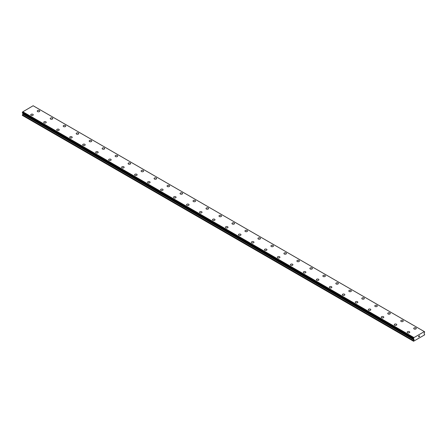 <?xml version="1.0" encoding="UTF-8"?>
<svg xmlns="http://www.w3.org/2000/svg" width="447" height="447" viewBox="0 0 447 447"><rect width="100%" height="100%" fill="white"/><g stroke="black" fill="none" stroke-linecap="round" stroke-linejoin="round"><path stroke-width="0.67" d="M37.235 111.079A1.263 0.726 180 0 1 38.012 110.409A1.263 0.726 180 0 1 39.392 110.565A1.263 0.726 180 0 1 39.761 111.079A1.263 0.726 180 0 1 38.978 111.756A1.263 0.726 180 0 1 37.604 111.594A1.263 0.726 180 0 1 37.235 111.079A1.263 0.726 180 0 1 38.012 110.409A1.263 0.726 180 0 1 39.392 110.565A1.263 0.726 180 0 1 39.761 111.079M50.215 118.578A1.263 0.726 180 0 1 50.997 117.902A1.263 0.726 180 0 1 52.372 118.058A1.263 0.726 180 0 1 52.74 118.578A1.263 0.726 180 0 1 51.964 119.248A1.263 0.726 180 0 1 50.589 119.092A1.263 0.726 180 0 1 50.215 118.578A1.263 0.726 180 0 1 50.997 117.902A1.263 0.726 180 0 1 52.372 118.064A1.263 0.726 180 0 1 52.74 118.578M63.2 126.071A1.263 0.726 180 0 1 63.977 125.4A1.263 0.726 180 0 1 65.357 125.557A1.263 0.726 180 0 1 65.726 126.071A1.263 0.726 180 0 1 64.944 126.747A1.263 0.726 180 0 1 63.569 126.585A1.263 0.726 180 0 1 63.2 126.071A1.263 0.726 180 0 1 63.977 125.4A1.263 0.726 180 0 1 65.357 125.557A1.263 0.726 180 0 1 65.726 126.071M78.337 133.055A1.263 0.726 180 0 1 78.706 133.569A1.263 0.726 180 0 1 77.929 134.24A1.263 0.726 180 0 1 76.554 134.083A1.263 0.726 180 0 1 76.186 133.564A1.263 0.726 180 0 1 76.962 132.893A1.263 0.726 180 0 1 78.337 133.055M76.186 133.564A1.263 0.726 180 0 1 76.962 132.893A1.263 0.726 180 0 1 78.337 133.05A1.263 0.726 180 0 1 78.706 133.564M89.165 141.062A1.263 0.726 180 0 1 89.942 140.386A1.263 0.726 180 0 1 91.322 140.548A1.263 0.726 180 0 1 91.691 141.062A1.263 0.726 180 0 1 90.909 141.733A1.263 0.726 180 0 1 89.534 141.576A1.263 0.726 180 0 1 89.165 141.062A1.263 0.726 180 0 1 89.942 140.392A1.263 0.726 180 0 1 91.322 140.548A1.263 0.726 180 0 1 91.691 141.062M102.151 148.56A1.263 0.726 180 0 1 102.927 147.884A1.263 0.726 180 0 1 104.302 148.046A1.263 0.726 180 0 1 104.671 148.56M104.302 148.041A1.263 0.726 180 0 1 104.671 148.555A1.263 0.726 180 0 1 103.894 149.231A1.263 0.726 180 0 1 102.519 149.075A1.263 0.726 180 0 1 102.151 148.555A1.263 0.726 180 0 1 102.927 147.884A1.263 0.726 180 0 1 104.302 148.041M115.13 156.053A1.263 0.726 180 0 1 115.913 155.377A1.263 0.726 180 0 1 117.287 155.539A1.263 0.726 180 0 1 117.656 156.053A1.263 0.726 180 0 1 116.874 156.724A1.263 0.726 180 0 1 115.499 156.567A1.263 0.726 180 0 1 115.13 156.053A1.263 0.726 180 0 1 115.913 155.383A1.263 0.726 180 0 1 117.287 155.539A1.263 0.726 180 0 1 117.656 156.053M128.116 163.546A1.263 0.726 180 0 1 128.892 162.876A1.263 0.726 180 0 1 130.267 163.032A1.263 0.726 180 0 1 130.636 163.552A1.263 0.726 180 0 1 129.859 164.222A1.263 0.726 180 0 1 128.485 164.066A1.263 0.726 180 0 1 128.116 163.546A1.263 0.726 180 0 1 128.892 162.876A1.263 0.726 180 0 1 130.267 163.032A1.263 0.726 180 0 1 130.636 163.546M141.096 171.045A1.263 0.726 180 0 1 141.878 170.368A1.263 0.726 180 0 1 143.252 170.53A1.263 0.726 180 0 1 143.621 171.045A1.263 0.726 180 0 1 142.839 171.715A1.263 0.726 180 0 1 141.464 171.559A1.263 0.726 180 0 1 141.096 171.045A1.263 0.726 180 0 1 141.878 170.374A1.263 0.726 180 0 1 143.252 170.53A1.263 0.726 180 0 1 143.621 171.045M154.081 178.537A1.263 0.726 180 0 1 154.858 177.867A1.263 0.726 180 0 1 156.232 178.023A1.263 0.726 180 0 1 156.601 178.543A1.263 0.726 180 0 1 155.824 179.213A1.263 0.726 180 0 1 154.45 179.057A1.263 0.726 180 0 1 154.081 178.537A1.263 0.726 180 0 1 154.858 177.867A1.263 0.726 180 0 1 156.232 178.023A1.263 0.726 180 0 1 156.601 178.537M167.061 186.036A1.263 0.726 180 0 1 167.843 185.36A1.263 0.726 180 0 1 169.217 185.522A1.263 0.726 180 0 1 169.586 186.036A1.263 0.726 180 0 1 168.81 186.706A1.263 0.726 180 0 1 167.429 186.55A1.263 0.726 180 0 1 167.061 186.036A1.263 0.726 180 0 1 167.843 185.365A1.263 0.726 180 0 1 169.217 185.522A1.263 0.726 180 0 1 169.586 186.036M180.046 193.529A1.263 0.726 180 0 1 180.823 192.858A1.263 0.726 180 0 1 182.197 193.015A1.263 0.726 180 0 1 182.566 193.534A1.263 0.726 180 0 1 181.789 194.205A1.263 0.726 180 0 1 180.415 194.043A1.263 0.726 180 0 1 180.046 193.529A1.263 0.726 180 0 1 180.823 192.858A1.263 0.726 180 0 1 182.197 193.015A1.263 0.726 180 0 1 182.566 193.529M193.026 201.027A1.263 0.726 180 0 1 193.808 200.351A1.263 0.726 180 0 1 195.183 200.507A1.263 0.726 180 0 1 195.551 201.027A1.263 0.726 180 0 1 194.775 201.698A1.263 0.726 180 0 1 193.395 201.541A1.263 0.726 180 0 1 193.026 201.027A1.263 0.726 180 0 1 193.808 200.357A1.263 0.726 180 0 1 195.183 200.513A1.263 0.726 180 0 1 195.551 201.027M206.011 208.52A1.263 0.726 180 0 1 206.788 207.849A1.263 0.726 180 0 1 208.162 208.006A1.263 0.726 180 0 1 208.537 208.525A1.263 0.726 180 0 1 207.754 209.196A1.263 0.726 180 0 1 206.38 209.034A1.263 0.726 180 0 1 206.011 208.52A1.263 0.726 180 0 1 206.788 207.849A1.263 0.726 180 0 1 208.162 208.006A1.263 0.726 180 0 1 208.537 208.52M218.991 216.018A1.263 0.726 180 0 1 219.773 215.342A1.263 0.726 180 0 1 221.148 215.499A1.263 0.726 180 0 1 221.516 216.018A1.263 0.726 180 0 1 220.74 216.689A1.263 0.726 180 0 1 219.36 216.532A1.263 0.726 180 0 1 218.991 216.018A1.263 0.726 180 0 1 219.773 215.342A1.263 0.726 180 0 1 221.148 215.504A1.263 0.726 180 0 1 221.516 216.018M231.976 223.511A1.263 0.726 180 0 1 232.753 222.841A1.263 0.726 180 0 1 234.127 222.997A1.263 0.726 180 0 1 234.502 223.511A1.263 0.726 180 0 1 233.72 224.187A1.263 0.726 180 0 1 232.345 224.025A1.263 0.726 180 0 1 231.976 223.511A1.263 0.726 180 0 1 232.753 222.841A1.263 0.726 180 0 1 234.127 222.997A1.263 0.726 180 0 1 234.502 223.511M244.956 231.01A1.263 0.726 180 0 1 245.738 230.334A1.263 0.726 180 0 1 247.113 230.49A1.263 0.726 180 0 1 247.482 231.01A1.263 0.726 180 0 1 246.705 231.68A1.263 0.726 180 0 1 245.325 231.524A1.263 0.726 180 0 1 244.956 231.01A1.263 0.726 180 0 1 245.738 230.334A1.263 0.726 180 0 1 247.113 230.496A1.263 0.726 180 0 1 247.482 231.01M257.941 238.502A1.263 0.726 180 0 1 258.718 237.832A1.263 0.726 180 0 1 260.093 237.988A1.263 0.726 180 0 1 260.467 238.502A1.263 0.726 180 0 1 259.685 239.179A1.263 0.726 180 0 1 258.31 239.016A1.263 0.726 180 0 1 257.941 238.502A1.263 0.726 180 0 1 258.718 237.832A1.263 0.726 180 0 1 260.093 237.988A1.263 0.726 180 0 1 260.467 238.502M270.921 246.001A1.263 0.726 180 0 1 271.703 245.325A1.263 0.726 180 0 1 273.078 245.481A1.263 0.726 180 0 1 273.447 246.001A1.263 0.726 180 0 1 272.67 246.671A1.263 0.726 180 0 1 271.29 246.515A1.263 0.726 180 0 1 270.921 246.001A1.263 0.726 180 0 1 271.703 245.325A1.263 0.726 180 0 1 273.078 245.487A1.263 0.726 180 0 1 273.447 246.001M283.906 253.494A1.263 0.726 180 0 1 284.683 252.823A1.263 0.726 180 0 1 286.058 252.98A1.263 0.726 180 0 1 286.432 253.494A1.263 0.726 180 0 1 285.65 254.17A1.263 0.726 180 0 1 284.275 254.008A1.263 0.726 180 0 1 283.906 253.494A1.263 0.726 180 0 1 284.683 252.823A1.263 0.726 180 0 1 286.058 252.98A1.263 0.726 180 0 1 286.432 253.494M299.043 260.478A1.263 0.726 180 0 1 299.412 260.992A1.263 0.726 180 0 1 298.635 261.663A1.263 0.726 180 0 1 297.255 261.506A1.263 0.726 180 0 1 296.886 260.987A1.263 0.726 180 0 1 297.668 260.316A1.263 0.726 180 0 1 299.043 260.478M296.886 260.987A1.263 0.726 180 0 1 297.668 260.316A1.263 0.726 180 0 1 299.043 260.472A1.263 0.726 180 0 1 299.412 260.987M309.872 268.485A1.263 0.726 180 0 1 310.648 267.809A1.263 0.726 180 0 1 312.023 267.971A1.263 0.726 180 0 1 312.397 268.485A1.263 0.726 180 0 1 311.615 269.155A1.263 0.726 180 0 1 310.24 268.999A1.263 0.726 180 0 1 309.872 268.485A1.263 0.726 180 0 1 310.648 267.814A1.263 0.726 180 0 1 312.023 267.971A1.263 0.726 180 0 1 312.397 268.485M322.851 275.983A1.263 0.726 180 0 1 323.634 275.307A1.263 0.726 180 0 1 325.008 275.469A1.263 0.726 180 0 1 325.377 275.983M325.008 275.464A1.263 0.726 180 0 1 325.377 275.978A1.263 0.726 180 0 1 324.6 276.654A1.263 0.726 180 0 1 323.226 276.497A1.263 0.726 180 0 1 322.851 275.978A1.263 0.726 180 0 1 323.634 275.307A1.263 0.726 180 0 1 325.008 275.464M335.837 283.476A1.263 0.726 180 0 1 336.613 282.8A1.263 0.726 180 0 1 337.993 282.962A1.263 0.726 180 0 1 338.362 283.476A1.263 0.726 180 0 1 337.58 284.147A1.263 0.726 180 0 1 336.205 283.99A1.263 0.726 180 0 1 335.837 283.476A1.263 0.726 180 0 1 336.613 282.806A1.263 0.726 180 0 1 337.993 282.962A1.263 0.726 180 0 1 338.362 283.476M348.816 290.969A1.263 0.726 180 0 1 349.599 290.299A1.263 0.726 180 0 1 350.973 290.455A1.263 0.726 180 0 1 351.342 290.975A1.263 0.726 180 0 1 350.565 291.645A1.263 0.726 180 0 1 349.191 291.489A1.263 0.726 180 0 1 348.816 290.969A1.263 0.726 180 0 1 349.599 290.299A1.263 0.726 180 0 1 350.973 290.455A1.263 0.726 180 0 1 351.342 290.969M361.802 298.467A1.263 0.726 180 0 1 362.578 297.791A1.263 0.726 180 0 1 363.959 297.953A1.263 0.726 180 0 1 364.327 298.467A1.263 0.726 180 0 1 363.545 299.138A1.263 0.726 180 0 1 362.171 298.982A1.263 0.726 180 0 1 361.802 298.467A1.263 0.726 180 0 1 362.578 297.797A1.263 0.726 180 0 1 363.959 297.953A1.263 0.726 180 0 1 364.327 298.467M374.782 305.96A1.263 0.726 180 0 1 375.564 305.29A1.263 0.726 180 0 1 376.938 305.446A1.263 0.726 180 0 1 377.307 305.966A1.263 0.726 180 0 1 376.53 306.636A1.263 0.726 180 0 1 375.156 306.48A1.263 0.726 180 0 1 374.782 305.96A1.263 0.726 180 0 1 375.564 305.29A1.263 0.726 180 0 1 376.938 305.446A1.263 0.726 180 0 1 377.307 305.96M387.767 313.459A1.263 0.726 180 0 1 388.544 312.783A1.263 0.726 180 0 1 389.924 312.945A1.263 0.726 180 0 1 390.292 313.459A1.263 0.726 180 0 1 389.51 314.129A1.263 0.726 180 0 1 388.136 313.973A1.263 0.726 180 0 1 387.767 313.459A1.263 0.726 180 0 1 388.544 312.788A1.263 0.726 180 0 1 389.924 312.945A1.263 0.726 180 0 1 390.292 313.459M400.747 320.952A1.263 0.726 180 0 1 401.529 320.281A1.263 0.726 180 0 1 402.903 320.438A1.263 0.726 180 0 1 403.272 320.957A1.263 0.726 180 0 1 402.496 321.628A1.263 0.726 180 0 1 401.121 321.466A1.263 0.726 180 0 1 400.747 320.952A1.263 0.726 180 0 1 401.529 320.281A1.263 0.726 180 0 1 402.903 320.438A1.263 0.726 180 0 1 403.272 320.952M413.732 328.45A1.263 0.726 180 0 1 414.509 327.774A1.263 0.726 180 0 1 415.889 327.93A1.263 0.726 180 0 1 416.258 328.45A1.263 0.726 180 0 1 415.475 329.121A1.263 0.726 180 0 1 414.101 328.964A1.263 0.726 180 0 1 413.732 328.45A1.263 0.726 180 0 1 414.509 327.78A1.263 0.726 180 0 1 415.889 327.936A1.263 0.726 180 0 1 416.258 328.45M30.742 114.829A1.263 0.726 180 0 1 31.525 114.153A1.263 0.726 180 0 1 32.899 114.315A1.263 0.726 180 0 1 33.268 114.829A1.263 0.726 180 0 1 32.491 115.499A1.263 0.726 180 0 1 31.111 115.343A1.263 0.726 180 0 1 30.742 114.829A1.263 0.726 180 0 1 31.525 114.158A1.263 0.726 180 0 1 32.899 114.315A1.263 0.726 180 0 1 33.268 114.829M43.728 122.327A1.263 0.726 180 0 1 44.504 121.651A1.263 0.726 180 0 1 45.879 121.807A1.263 0.726 180 0 1 46.253 122.327M45.879 121.807A1.263 0.726 180 0 1 46.253 122.322A1.263 0.726 180 0 1 45.471 122.998A1.263 0.726 180 0 1 44.097 122.841A1.263 0.726 180 0 1 43.728 122.322A1.263 0.726 180 0 1 44.504 121.651A1.263 0.726 180 0 1 45.879 121.807M56.708 129.82A1.263 0.726 180 0 1 57.49 129.144A1.263 0.726 180 0 1 58.864 129.306A1.263 0.726 180 0 1 59.233 129.82A1.263 0.726 180 0 1 58.456 130.49A1.263 0.726 180 0 1 57.076 130.334A1.263 0.726 180 0 1 56.708 129.82A1.263 0.726 180 0 1 57.49 129.149A1.263 0.726 180 0 1 58.864 129.306A1.263 0.726 180 0 1 59.233 129.82M69.693 137.313A1.263 0.726 180 0 1 70.47 136.642A1.263 0.726 180 0 1 71.844 136.799A1.263 0.726 180 0 1 72.218 137.318A1.263 0.726 180 0 1 71.436 137.989A1.263 0.726 180 0 1 70.062 137.827A1.263 0.726 180 0 1 69.693 137.313A1.263 0.726 180 0 1 70.47 136.642A1.263 0.726 180 0 1 71.844 136.799A1.263 0.726 180 0 1 72.218 137.313M82.673 144.811A1.263 0.726 180 0 1 83.455 144.135A1.263 0.726 180 0 1 84.829 144.292A1.263 0.726 180 0 1 85.198 144.811A1.263 0.726 180 0 1 84.422 145.482A1.263 0.726 180 0 1 83.041 145.325A1.263 0.726 180 0 1 82.673 144.811A1.263 0.726 180 0 1 83.455 144.141A1.263 0.726 180 0 1 84.829 144.297A1.263 0.726 180 0 1 85.198 144.811M95.658 152.304A1.263 0.726 180 0 1 96.435 151.634A1.263 0.726 180 0 1 97.809 151.79A1.263 0.726 180 0 1 98.184 152.304A1.263 0.726 180 0 1 97.401 152.98A1.263 0.726 180 0 1 96.027 152.818A1.263 0.726 180 0 1 95.658 152.304A1.263 0.726 180 0 1 96.435 151.634A1.263 0.726 180 0 1 97.809 151.79A1.263 0.726 180 0 1 98.184 152.304M110.795 159.288A1.263 0.726 180 0 1 111.163 159.802A1.263 0.726 180 0 1 110.387 160.473A1.263 0.726 180 0 1 109.007 160.317A1.263 0.726 180 0 1 108.638 159.802A1.263 0.726 180 0 1 109.42 159.126A1.263 0.726 180 0 1 110.795 159.288M108.638 159.802A1.263 0.726 180 0 1 109.42 159.126A1.263 0.726 180 0 1 110.795 159.283A1.263 0.726 180 0 1 111.163 159.802M121.623 167.295A1.263 0.726 180 0 1 122.4 166.625A1.263 0.726 180 0 1 123.774 166.781A1.263 0.726 180 0 1 124.149 167.295A1.263 0.726 180 0 1 123.366 167.971A1.263 0.726 180 0 1 121.992 167.809A1.263 0.726 180 0 1 121.623 167.295A1.263 0.726 180 0 1 122.4 166.625A1.263 0.726 180 0 1 123.774 166.781A1.263 0.726 180 0 1 124.149 167.295M134.603 174.794A1.263 0.726 180 0 1 135.385 174.118A1.263 0.726 180 0 1 136.76 174.274A1.263 0.726 180 0 1 137.128 174.794A1.263 0.726 180 0 1 136.352 175.464A1.263 0.726 180 0 1 134.977 175.308A1.263 0.726 180 0 1 134.603 174.794A1.263 0.726 180 0 1 135.385 174.118A1.263 0.726 180 0 1 136.76 174.28A1.263 0.726 180 0 1 137.128 174.794M147.588 182.287A1.263 0.726 180 0 1 148.365 181.616A1.263 0.726 180 0 1 149.745 181.773A1.263 0.726 180 0 1 150.114 182.287A1.263 0.726 180 0 1 149.332 182.963A1.263 0.726 180 0 1 147.957 182.801A1.263 0.726 180 0 1 147.588 182.287A1.263 0.726 180 0 1 148.365 181.616A1.263 0.726 180 0 1 149.745 181.773A1.263 0.726 180 0 1 150.114 182.287M160.568 189.785A1.263 0.726 180 0 1 161.35 189.109A1.263 0.726 180 0 1 162.725 189.265A1.263 0.726 180 0 1 163.094 189.785A1.263 0.726 180 0 1 162.317 190.456A1.263 0.726 180 0 1 160.942 190.299A1.263 0.726 180 0 1 160.568 189.785A1.263 0.726 180 0 1 161.35 189.109A1.263 0.726 180 0 1 162.725 189.271A1.263 0.726 180 0 1 163.094 189.785M173.553 197.278A1.263 0.726 180 0 1 174.33 196.602A1.263 0.726 180 0 1 175.71 196.764A1.263 0.726 180 0 1 176.079 197.278A1.263 0.726 180 0 1 175.297 197.948A1.263 0.726 180 0 1 173.922 197.792A1.263 0.726 180 0 1 173.553 197.278A1.263 0.726 180 0 1 174.33 196.607A1.263 0.726 180 0 1 175.71 196.764A1.263 0.726 180 0 1 176.079 197.278M186.533 204.771A1.263 0.726 180 0 1 187.315 204.1A1.263 0.726 180 0 1 188.69 204.257A1.263 0.726 180 0 1 189.059 204.776A1.263 0.726 180 0 1 188.282 205.447A1.263 0.726 180 0 1 186.907 205.29A1.263 0.726 180 0 1 186.533 204.771A1.263 0.726 180 0 1 187.315 204.1A1.263 0.726 180 0 1 188.69 204.262A1.263 0.726 180 0 1 189.059 204.771M199.518 212.269A1.263 0.726 180 0 1 200.295 211.593A1.263 0.726 180 0 1 201.675 211.755A1.263 0.726 180 0 1 202.044 212.269A1.263 0.726 180 0 1 201.262 212.94A1.263 0.726 180 0 1 199.887 212.783A1.263 0.726 180 0 1 199.518 212.269A1.263 0.726 180 0 1 200.295 211.599A1.263 0.726 180 0 1 201.675 211.755A1.263 0.726 180 0 1 202.044 212.269M212.498 219.762A1.263 0.726 180 0 1 213.28 219.091A1.263 0.726 180 0 1 214.655 219.248A1.263 0.726 180 0 1 215.024 219.768A1.263 0.726 180 0 1 214.247 220.438A1.263 0.726 180 0 1 212.873 220.282A1.263 0.726 180 0 1 212.498 219.762A1.263 0.726 180 0 1 213.28 219.091A1.263 0.726 180 0 1 214.655 219.253A1.263 0.726 180 0 1 215.024 219.762M225.484 227.26A1.263 0.726 180 0 1 226.26 226.584A1.263 0.726 180 0 1 227.64 226.746A1.263 0.726 180 0 1 228.009 227.26A1.263 0.726 180 0 1 227.227 227.931A1.263 0.726 180 0 1 225.852 227.774A1.263 0.726 180 0 1 225.484 227.26A1.263 0.726 180 0 1 226.26 226.59A1.263 0.726 180 0 1 227.64 226.746A1.263 0.726 180 0 1 228.009 227.26M238.463 234.753A1.263 0.726 180 0 1 239.246 234.083A1.263 0.726 180 0 1 240.62 234.239A1.263 0.726 180 0 1 240.989 234.759A1.263 0.726 180 0 1 240.212 235.429A1.263 0.726 180 0 1 238.838 235.273A1.263 0.726 180 0 1 238.463 234.753A1.263 0.726 180 0 1 239.246 234.083A1.263 0.726 180 0 1 240.62 234.239A1.263 0.726 180 0 1 240.989 234.753M251.449 242.252A1.263 0.726 180 0 1 252.225 241.576A1.263 0.726 180 0 1 253.605 241.738A1.263 0.726 180 0 1 253.974 242.252A1.263 0.726 180 0 1 253.192 242.922A1.263 0.726 180 0 1 251.817 242.766A1.263 0.726 180 0 1 251.449 242.252A1.263 0.726 180 0 1 252.225 241.581A1.263 0.726 180 0 1 253.605 241.738A1.263 0.726 180 0 1 253.974 242.252M264.434 249.75A1.263 0.726 180 0 1 265.211 249.074A1.263 0.726 180 0 1 266.585 249.23A1.263 0.726 180 0 1 266.954 249.75M266.585 249.23A1.263 0.726 180 0 1 266.954 249.744A1.263 0.726 180 0 1 266.177 250.421A1.263 0.726 180 0 1 264.803 250.264A1.263 0.726 180 0 1 264.434 249.744A1.263 0.726 180 0 1 265.211 249.074A1.263 0.726 180 0 1 266.585 249.23M277.414 257.243A1.263 0.726 180 0 1 278.19 256.567A1.263 0.726 180 0 1 279.571 256.729A1.263 0.726 180 0 1 279.939 257.243A1.263 0.726 180 0 1 279.157 257.913A1.263 0.726 180 0 1 277.783 257.757A1.263 0.726 180 0 1 277.414 257.243A1.263 0.726 180 0 1 278.19 256.572A1.263 0.726 180 0 1 279.571 256.729A1.263 0.726 180 0 1 279.939 257.243M290.399 264.736A1.263 0.726 180 0 1 291.176 264.065A1.263 0.726 180 0 1 292.55 264.222A1.263 0.726 180 0 1 292.919 264.741A1.263 0.726 180 0 1 292.142 265.412A1.263 0.726 180 0 1 290.768 265.25A1.263 0.726 180 0 1 290.399 264.736A1.263 0.726 180 0 1 291.176 264.065A1.263 0.726 180 0 1 292.55 264.222A1.263 0.726 180 0 1 292.919 264.736M303.379 272.234A1.263 0.726 180 0 1 304.161 271.558A1.263 0.726 180 0 1 305.536 271.715A1.263 0.726 180 0 1 305.904 272.234A1.263 0.726 180 0 1 305.122 272.905A1.263 0.726 180 0 1 303.748 272.748A1.263 0.726 180 0 1 303.379 272.234A1.263 0.726 180 0 1 304.161 271.564A1.263 0.726 180 0 1 305.536 271.72A1.263 0.726 180 0 1 305.904 272.234M316.364 279.727A1.263 0.726 180 0 1 317.141 279.057A1.263 0.726 180 0 1 318.515 279.213A1.263 0.726 180 0 1 318.884 279.727A1.263 0.726 180 0 1 318.108 280.403A1.263 0.726 180 0 1 316.733 280.241A1.263 0.726 180 0 1 316.364 279.727A1.263 0.726 180 0 1 317.141 279.057A1.263 0.726 180 0 1 318.515 279.213A1.263 0.726 180 0 1 318.884 279.727M331.501 286.711A1.263 0.726 180 0 1 331.87 287.225A1.263 0.726 180 0 1 331.087 287.896A1.263 0.726 180 0 1 329.713 287.739A1.263 0.726 180 0 1 329.344 287.225A1.263 0.726 180 0 1 330.126 286.549A1.263 0.726 180 0 1 331.501 286.711M329.344 287.225A1.263 0.726 180 0 1 330.126 286.549A1.263 0.726 180 0 1 331.501 286.706A1.263 0.726 180 0 1 331.87 287.225M342.329 294.718A1.263 0.726 180 0 1 343.106 294.048A1.263 0.726 180 0 1 344.481 294.204A1.263 0.726 180 0 1 344.849 294.718A1.263 0.726 180 0 1 344.073 295.394A1.263 0.726 180 0 1 342.698 295.232A1.263 0.726 180 0 1 342.329 294.718A1.263 0.726 180 0 1 343.106 294.048A1.263 0.726 180 0 1 344.481 294.204A1.263 0.726 180 0 1 344.849 294.718M355.309 302.217A1.263 0.726 180 0 1 356.091 301.541A1.263 0.726 180 0 1 357.466 301.697A1.263 0.726 180 0 1 357.835 302.217A1.263 0.726 180 0 1 357.058 302.887A1.263 0.726 180 0 1 355.678 302.731A1.263 0.726 180 0 1 355.309 302.217A1.263 0.726 180 0 1 356.091 301.541A1.263 0.726 180 0 1 357.466 301.703A1.263 0.726 180 0 1 357.835 302.217M368.294 309.71A1.263 0.726 180 0 1 369.071 309.039A1.263 0.726 180 0 1 370.446 309.195A1.263 0.726 180 0 1 370.814 309.71A1.263 0.726 180 0 1 370.038 310.386A1.263 0.726 180 0 1 368.663 310.224A1.263 0.726 180 0 1 368.294 309.71A1.263 0.726 180 0 1 369.071 309.039A1.263 0.726 180 0 1 370.446 309.195A1.263 0.726 180 0 1 370.814 309.71M381.274 317.208A1.263 0.726 180 0 1 382.056 316.532A1.263 0.726 180 0 1 383.431 316.688A1.263 0.726 180 0 1 383.8 317.208A1.263 0.726 180 0 1 383.023 317.878A1.263 0.726 180 0 1 381.643 317.722A1.263 0.726 180 0 1 381.274 317.208A1.263 0.726 180 0 1 382.056 316.532A1.263 0.726 180 0 1 383.431 316.694A1.263 0.726 180 0 1 383.8 317.208M394.26 324.701A1.263 0.726 180 0 1 395.036 324.025A1.263 0.726 180 0 1 396.411 324.187A1.263 0.726 180 0 1 396.785 324.701A1.263 0.726 180 0 1 396.003 325.371A1.263 0.726 180 0 1 394.628 325.215A1.263 0.726 180 0 1 394.26 324.701A1.263 0.726 180 0 1 395.036 324.03A1.263 0.726 180 0 1 396.411 324.187A1.263 0.726 180 0 1 396.785 324.701M407.239 332.194A1.263 0.726 180 0 1 408.022 331.523A1.263 0.726 180 0 1 409.396 331.68A1.263 0.726 180 0 1 409.765 332.199A1.263 0.726 180 0 1 408.988 332.87A1.263 0.726 180 0 1 407.608 332.713A1.263 0.726 180 0 1 407.239 332.194A1.263 0.726 180 0 1 408.022 331.523A1.263 0.726 180 0 1 409.396 331.685A1.263 0.726 180 0 1 409.765 332.194M418.638 336.256L418.951 336.077L418.638 336.256M418.638 336.859L418.951 336.68L418.638 336.859M418.599 336.932L418.951 336.027M419.191 336.066L419.515 335.77M419.426 336.155L419.241 336.513L419.426 336.155M419.241 336.513L419.571 336.323L419.241 336.513M419.152 336.608L419.571 336.368L419.157 336.608L419.498 335.848M413.944 339.91L413.799 338.966A0.542 0.313 -60 0 0 413.492 338.77L413.486 338.228A0.542 0.313 -60 0 0 413.782 337.697L424.32 331.613A0.542 0.313 -60 0 0 424.616 331.803L424.611 332.35A0.542 0.313 -60 0 0 424.304 332.898L424.086 333.853L424.65 334.417L424.521 334.943L413.581 341.257L413.944 339.91L22.842 114.108L22.35 115.382L413.453 341.184M22.87 113.275L22.842 114.108M22.696 113.164L413.81 338.982M22.35 112.94L413.453 338.753L22.35 112.94L22.384 112.426A0.542 0.313 -60 0 0 22.68 111.895L33.134 105.743L424.237 331.545M413.866 337.53L22.763 111.733M413.782 337.697L22.68 111.895M414.017 339.206L22.914 113.409M424.616 331.803L424.326 331.635M413.793 337.658L22.691 111.862M413.486 338.228L22.384 112.426M413.453 338.301L22.35 112.499M413.799 338.966L22.361 112.974M414.017 339.67L22.914 113.868M413.525 340.642L22.423 114.845M413.453 340.882L22.35 115.086M424.639 331.803L424.326 331.624"/></g></svg>
